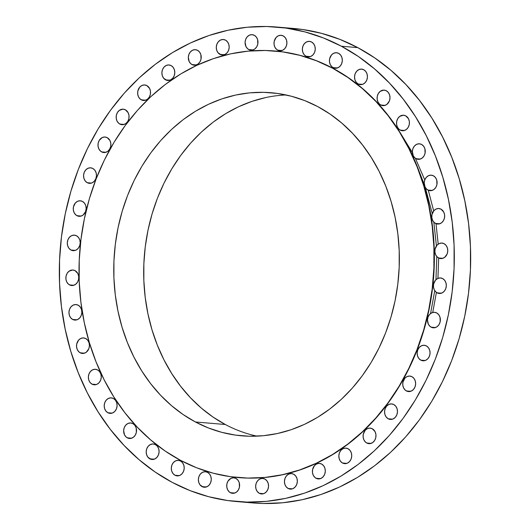 <?xml version="1.0" encoding="UTF-8"?>
<svg xmlns="http://www.w3.org/2000/svg" width="530" height="530" viewBox="0 0 530 530"><rect width="100%" height="100%" fill="white"/><g stroke="black" fill="none" stroke-linecap="round" stroke-linejoin="round"><path stroke-width="0.79" d="M141.325 99.845A7.784 6.446 94.9 0 1 137.873 90.868A7.784 6.446 94.9 0 1 144.75 84.959A7.784 6.446 94.9 0 1 146.856 85.588L144.412 84.946L141.921 85.482L139.754 87.119L137.826 91.067L137.701 94.095L138.549 96.924L140.238 99.103L142.517 100.316L145.034 100.369L147.406 99.256L149.274 97.149L150.354 94.373L150.48 91.339L149.632 88.517L146.856 85.588A7.784 6.446 94.9 0 1 150.308 94.572A7.784 6.446 94.9 0 1 143.431 100.475A7.784 6.446 94.9 0 1 141.325 99.845L145.611 100.21L141.325 99.845M119.846 124.066A7.784 6.446 94.9 0 1 116.395 115.083A7.784 6.446 94.9 0 1 123.271 109.18A7.784 6.446 94.9 0 1 125.378 109.809L122.933 109.16L119.296 110.392L117.428 112.499L116.348 115.282L116.222 118.316L117.07 121.138L118.76 123.324L121.039 124.537L123.556 124.59L125.928 123.477L127.796 121.37L128.876 118.587L129.002 115.56L128.154 112.731L125.378 109.809A7.784 6.446 94.9 0 1 128.83 118.786A7.784 6.446 94.9 0 1 121.953 124.696A7.784 6.446 94.9 0 1 119.846 124.066L124.133 124.431L119.846 124.066M101.674 151.918A7.784 6.446 94.9 0 1 98.222 142.934A7.784 6.446 94.9 0 1 105.099 137.031A7.784 6.446 94.9 0 1 107.206 137.654L104.761 137.012L102.27 137.548L99.256 140.351L98.176 143.133L98.05 146.167L98.898 148.99L100.587 151.169L102.866 152.382L105.384 152.435L107.756 151.328L109.624 149.221L110.704 146.439L110.83 143.405L109.982 140.582L107.206 137.654A7.784 6.446 94.9 0 1 110.657 146.638A7.784 6.446 94.9 0 1 103.781 152.541A7.784 6.446 94.9 0 1 101.674 151.918L105.96 152.282L101.674 151.918M92.783 168.447L90.345 167.805L87.847 168.341L85.688 169.984L84.184 172.475L83.574 175.437L83.939 178.424L85.231 180.975L87.258 182.704A7.784 6.446 94.9 0 1 83.8 173.727A7.784 6.446 94.9 0 1 90.676 167.818A7.784 6.446 94.9 0 1 92.783 168.447L92.783 168.447A7.784 6.446 94.9 0 1 96.241 177.431A7.784 6.446 94.9 0 1 89.358 183.334A7.784 6.446 94.9 0 1 87.258 182.704L89.696 183.353L92.187 182.81L94.353 181.174L95.857 178.683L96.467 175.715L96.102 172.727L94.81 170.176L92.783 168.447M91.544 183.069L87.258 182.704L91.544 183.069M76.943 215.683A7.784 6.446 94.9 0 1 73.491 206.7A7.784 6.446 94.9 0 1 80.368 200.797A7.784 6.446 94.9 0 1 82.475 201.427L80.03 200.777L77.539 201.314L75.373 202.957L73.445 206.899L73.319 209.933L74.167 212.755L75.856 214.941L78.135 216.154L80.646 216.207L83.024 215.094L85.542 211.656L86.158 208.694L85.787 205.706L84.495 203.156L82.475 201.427A7.784 6.446 94.9 0 1 85.926 210.403A7.784 6.446 94.9 0 1 79.049 216.306A7.784 6.446 94.9 0 1 76.943 215.683L81.229 216.048L76.943 215.683M76.519 235.77L74.074 235.128L71.583 235.665L69.423 237.307L67.919 239.798L67.303 242.76L67.674 245.748L68.966 248.298L70.987 250.034A7.784 6.446 94.9 0 1 67.535 241.051A7.784 6.446 94.9 0 1 74.412 235.148A7.784 6.446 94.9 0 1 76.519 235.77L76.519 235.77A7.784 6.446 94.9 0 1 79.97 244.754A7.784 6.446 94.9 0 1 73.094 250.657A7.784 6.446 94.9 0 1 70.987 250.034L73.431 250.677L75.922 250.14L78.089 248.497L79.586 246.006L80.202 243.038L79.838 240.057L78.539 237.5L76.519 235.77M75.28 250.398L70.987 250.034L75.28 250.398M69.543 284.908A7.784 6.446 94.9 0 1 66.091 275.925A7.784 6.446 94.9 0 1 72.968 270.022A7.784 6.446 94.9 0 1 75.074 270.651L72.63 270.002L68.993 271.234L67.124 273.341L66.045 276.123L65.919 279.158L66.767 281.98L68.456 284.166L70.735 285.378L73.253 285.431L75.624 284.319L77.493 282.212L78.572 279.429L78.698 276.395L77.85 273.573L75.074 270.651A7.784 6.446 94.9 0 1 78.526 279.628A7.784 6.446 94.9 0 1 71.649 285.537A7.784 6.446 94.9 0 1 69.543 284.908L73.829 285.272L69.543 284.908M78.175 305.194L75.73 304.545L73.239 305.088L71.073 306.724L69.576 309.215L68.96 312.183L69.324 315.171L70.622 317.722L72.643 319.451A7.784 6.446 94.9 0 1 69.191 310.467A7.784 6.446 94.9 0 1 76.068 304.565A7.784 6.446 94.9 0 1 78.175 305.194L78.175 305.194A7.784 6.446 94.9 0 1 81.627 314.171A7.784 6.446 94.9 0 1 74.75 320.08A7.784 6.446 94.9 0 1 72.643 319.451L75.088 320.094L77.579 319.557L79.739 317.921L81.242 315.423L81.858 312.462L81.487 309.474L80.196 306.923L78.175 305.194M76.93 319.815L72.643 319.451L76.93 319.815M80.209 352.814A7.784 6.446 94.9 0 1 76.757 343.831A7.784 6.446 94.9 0 1 83.634 337.928A7.784 6.446 94.9 0 1 85.741 338.557L83.296 337.908L80.805 338.445L78.639 340.088L76.711 344.03L76.585 347.064L77.433 349.886L79.122 352.072L81.401 353.285L83.912 353.338L86.291 352.225L88.808 348.786L89.424 345.825L89.053 342.837L87.761 340.286L85.741 338.557A7.784 6.446 94.9 0 1 89.192 347.534A7.784 6.446 94.9 0 1 82.316 353.437A7.784 6.446 94.9 0 1 80.209 352.814L84.495 353.179L80.209 352.814M97.586 369.913L95.142 369.264L92.651 369.808L90.484 371.444L88.987 373.942L88.371 376.903L88.735 379.891L90.034 382.441L92.054 384.171A7.784 6.446 94.9 0 1 88.603 375.194A7.784 6.446 94.9 0 1 95.48 369.284A7.784 6.446 94.9 0 1 97.586 369.913L97.586 369.913A7.784 6.446 94.9 0 1 101.038 378.89A7.784 6.446 94.9 0 1 94.161 384.8A7.784 6.446 94.9 0 1 92.054 384.171L94.499 384.813L96.99 384.276L99.15 382.64L100.654 380.142L101.27 377.181L100.899 374.193L99.607 371.643L97.586 369.913M96.341 384.535L92.054 384.171L96.341 384.535M113.42 398.494L110.975 397.851L108.484 398.388L106.318 400.031L104.821 402.522L104.205 405.483L104.569 408.471L105.868 411.022L107.888 412.751A7.784 6.446 94.9 0 1 104.436 403.774A7.784 6.446 94.9 0 1 111.313 397.864A7.784 6.446 94.9 0 1 113.42 398.494L113.42 398.494A7.784 6.446 94.9 0 1 116.872 407.477A7.784 6.446 94.9 0 1 109.995 413.38A7.784 6.446 94.9 0 1 107.888 412.751L110.333 413.4L112.824 412.857L114.983 411.22L116.487 408.729L117.103 405.761L116.732 402.78L115.441 400.223L113.42 398.494M112.174 413.115L107.888 412.751L112.174 413.115M127.319 437.853A7.784 6.446 94.9 0 1 123.868 428.876A7.784 6.446 94.9 0 1 130.744 422.966A7.784 6.446 94.9 0 1 132.851 423.596L130.406 422.953L127.916 423.49L125.756 425.133L124.252 427.624L123.636 430.585L124.543 434.931L126.239 437.111L128.512 438.323L131.029 438.376L133.401 437.27L135.269 435.163L136.349 432.381L136.17 427.882L134.872 425.325L132.851 423.596A7.784 6.446 94.9 0 1 136.303 432.579A7.784 6.446 94.9 0 1 129.426 438.482A7.784 6.446 94.9 0 1 127.319 437.853L131.612 438.217L127.319 437.853M149.877 458.861A7.784 6.446 94.9 0 1 146.419 449.877A7.784 6.446 94.9 0 1 153.303 443.974A7.784 6.446 94.9 0 1 155.403 444.604L152.965 443.954L150.474 444.498L148.307 446.134L146.803 448.625L146.194 451.593L146.558 454.574L147.85 457.132L151.063 459.331L154.813 458.967L156.973 457.324L158.477 454.833L159.086 451.871L158.722 448.883L157.43 446.333L155.403 444.604A7.784 6.446 94.9 0 1 158.861 453.581A7.784 6.446 94.9 0 1 151.984 459.49A7.784 6.446 94.9 0 1 149.877 458.861L154.164 459.225L149.877 458.861M180.525 460.987L178.08 460.345L175.589 460.881L173.429 462.524L171.925 465.015L171.309 467.983L171.68 470.965L172.972 473.522L174.993 475.251A7.784 6.446 94.9 0 1 171.541 466.267A7.784 6.446 94.9 0 1 178.418 460.365A7.784 6.446 94.9 0 1 180.525 460.987L180.525 460.987A7.784 6.446 94.9 0 1 183.976 469.971A7.784 6.446 94.9 0 1 177.099 475.874A7.784 6.446 94.9 0 1 174.993 475.251L177.437 475.894L179.928 475.357L182.095 473.714L183.592 471.223L184.208 468.262L183.844 465.274L182.545 462.723L180.525 460.987M179.279 475.615L174.993 475.251L179.279 475.615M202.062 486.619A7.784 6.446 94.9 0 1 198.604 477.636A7.784 6.446 94.9 0 1 205.488 471.733A7.784 6.446 94.9 0 1 207.588 472.363L205.15 471.713L202.652 472.257L200.492 473.893L198.989 476.384L198.379 479.352L198.743 482.34L200.035 484.89L203.248 487.09L206.998 486.725L209.158 485.089L210.662 482.591L211.271 479.63L210.907 476.642L209.615 474.092L207.588 472.363A7.784 6.446 94.9 0 1 211.046 481.339A7.784 6.446 94.9 0 1 204.169 487.249A7.784 6.446 94.9 0 1 202.062 486.619L206.349 486.984L202.062 486.619M230.404 492.695A7.784 6.446 94.9 0 1 226.953 483.711A7.784 6.446 94.9 0 1 233.829 477.808A7.784 6.446 94.9 0 1 235.936 478.431L233.492 477.788L231 478.325L227.986 481.127L226.906 483.91L226.787 486.944L227.628 489.766L229.318 491.953L231.597 493.158L234.114 493.218L236.486 492.105L238.354 489.998L239.434 487.216L239.255 482.717L237.957 480.167L235.936 478.431A7.784 6.446 94.9 0 1 239.388 487.414A7.784 6.446 94.9 0 1 232.511 493.317A7.784 6.446 94.9 0 1 230.404 492.695L234.691 493.059L230.404 492.695M264.868 479.06L262.423 478.411L259.932 478.954L257.765 480.591L256.262 483.082L255.652 486.05L256.017 489.031L257.315 491.588L259.336 493.317A7.784 6.446 94.9 0 1 255.884 484.334A7.784 6.446 94.9 0 1 262.761 478.431A7.784 6.446 94.9 0 1 264.868 479.06L264.868 479.06A7.784 6.446 94.9 0 1 268.319 488.037A7.784 6.446 94.9 0 1 261.442 493.94A7.784 6.446 94.9 0 1 259.336 493.317L261.78 493.96L264.271 493.423L266.431 491.78L267.935 489.289L268.551 486.328L268.18 483.34L266.888 480.789L264.868 479.06M263.622 493.682L259.336 493.317L263.622 493.682M293.66 474.217L291.222 473.575L288.724 474.111L286.564 475.755L285.06 478.245L284.451 481.207L284.815 484.195L286.107 486.745L288.135 488.475A7.784 6.446 94.9 0 1 284.676 479.498A7.784 6.446 94.9 0 1 291.553 473.588A7.784 6.446 94.9 0 1 293.66 474.217L293.66 474.217A7.784 6.446 94.9 0 1 297.118 483.201A7.784 6.446 94.9 0 1 290.241 489.104A7.784 6.446 94.9 0 1 288.135 488.475L290.572 489.124L293.07 488.58L295.23 486.944L296.734 484.453L297.343 481.485L296.979 478.504L295.687 475.947L293.66 474.217M292.421 488.839L288.135 488.475L292.421 488.839M316.092 478.292A7.784 6.446 94.9 0 1 312.64 469.315A7.784 6.446 94.9 0 1 319.517 463.406A7.784 6.446 94.9 0 1 321.624 464.035L319.179 463.392L316.688 463.929L314.522 465.565L312.594 469.514L312.468 472.541L313.316 475.37L315.005 477.55L317.284 478.762L321.028 478.398L323.187 476.761L324.691 474.27L325.307 471.302L324.936 468.315L323.644 465.764L321.624 464.035A7.784 6.446 94.9 0 1 325.075 473.018A7.784 6.446 94.9 0 1 318.199 478.921A7.784 6.446 94.9 0 1 316.092 478.292L320.378 478.656L316.092 478.292M348.051 448.758L345.606 448.115L343.115 448.652L340.956 450.288L339.452 452.786L338.836 455.747L339.207 458.735L340.499 461.285L342.519 463.015A7.784 6.446 94.9 0 1 339.067 454.038A7.784 6.446 94.9 0 1 345.944 448.128A7.784 6.446 94.9 0 1 348.051 448.758L348.051 448.758A7.784 6.446 94.9 0 1 351.503 457.741A7.784 6.446 94.9 0 1 344.626 463.644A7.784 6.446 94.9 0 1 342.519 463.015L344.964 463.664L347.455 463.121L349.621 461.484L351.118 458.993L351.734 456.025L351.37 453.037L350.072 450.487L348.051 448.758M346.812 463.379L342.519 463.015L346.812 463.379M366.773 443.02A7.784 6.446 94.9 0 1 363.322 434.043A7.784 6.446 94.9 0 1 370.198 428.134A7.784 6.446 94.9 0 1 372.305 428.763L369.86 428.114L367.369 428.657L365.21 430.294L363.275 434.236L363.149 437.27L363.997 440.092L365.687 442.278L367.966 443.491L370.483 443.544L372.855 442.431L374.723 440.324L375.803 437.548L375.929 434.514L375.081 431.685L372.305 428.763A7.784 6.446 94.9 0 1 375.757 437.74A7.784 6.446 94.9 0 1 368.88 443.65A7.784 6.446 94.9 0 1 366.773 443.02L371.06 443.385L366.773 443.02M393.783 404.542L391.339 403.9L388.848 404.436L386.681 406.079L385.184 408.57L384.568 411.532L384.932 414.52L386.231 417.07L388.251 418.799A7.784 6.446 94.9 0 1 384.8 409.822A7.784 6.446 94.9 0 1 391.677 403.913A7.784 6.446 94.9 0 1 393.783 404.542L393.783 404.542A7.784 6.446 94.9 0 1 397.235 413.526A7.784 6.446 94.9 0 1 390.358 419.429A7.784 6.446 94.9 0 1 388.251 418.799L390.696 419.449L393.187 418.905L395.347 417.269L396.851 414.778L397.467 411.81L397.096 408.822L395.804 406.272L393.783 404.542M392.538 419.164L388.251 418.799L392.538 419.164M406.424 390.954A7.784 6.446 94.9 0 1 402.972 381.971A7.784 6.446 94.9 0 1 409.849 376.068A7.784 6.446 94.9 0 1 411.956 376.691L409.511 376.048L407.02 376.585L404.854 378.228L402.926 382.17L402.8 385.204L403.648 388.026L405.337 390.212L407.616 391.418L411.359 391.06L413.519 389.417L415.023 386.926L415.639 383.965L415.268 380.977L413.976 378.427L411.956 376.691A7.784 6.446 94.9 0 1 415.407 385.674A7.784 6.446 94.9 0 1 408.531 391.577A7.784 6.446 94.9 0 1 406.424 390.954L410.71 391.319L406.424 390.954M426.372 345.904L423.934 345.255L421.436 345.798L419.276 347.435L417.772 349.926L417.163 352.894L417.527 355.882L418.819 358.432L420.846 360.161A7.784 6.446 94.9 0 1 417.388 351.178A7.784 6.446 94.9 0 1 424.265 345.275A7.784 6.446 94.9 0 1 426.372 345.904L426.372 345.904A7.784 6.446 94.9 0 1 429.83 354.881A7.784 6.446 94.9 0 1 422.947 360.791A7.784 6.446 94.9 0 1 420.846 360.161L423.284 360.804L425.782 360.267L427.942 358.625L429.446 356.133L430.055 353.172L429.691 350.184L428.399 347.634L426.372 345.904M425.133 360.526L420.846 360.161L425.133 360.526M431.155 327.182A7.784 6.446 94.9 0 1 427.703 318.205A7.784 6.446 94.9 0 1 434.58 312.302A7.784 6.446 94.9 0 1 436.687 312.925L434.242 312.283L431.751 312.819L429.591 314.462L428.088 316.953L427.471 319.915L428.379 324.261L430.075 326.44L432.348 327.653L434.865 327.706L437.237 326.599L439.105 324.493L440.185 321.71L440.006 317.212L438.708 314.654L436.687 312.925A7.784 6.446 94.9 0 1 440.139 321.909A7.784 6.446 94.9 0 1 433.262 327.812A7.784 6.446 94.9 0 1 431.155 327.182L435.448 327.547L431.155 327.182M437.111 292.838A7.784 6.446 94.9 0 1 433.659 283.855A7.784 6.446 94.9 0 1 440.536 277.952A7.784 6.446 94.9 0 1 442.643 278.575L440.198 277.932L437.707 278.469L435.541 280.112L433.613 284.053L433.487 287.088L434.335 289.91L436.024 292.096L438.303 293.302L442.046 292.944L444.206 291.301L445.71 288.81L446.326 285.849L445.955 282.861L444.663 280.31L442.643 278.575A7.784 6.446 94.9 0 1 446.094 287.558A7.784 6.446 94.9 0 1 439.218 293.461A7.784 6.446 94.9 0 1 437.111 292.838L441.397 293.203L437.111 292.838M438.555 257.958A7.784 6.446 94.9 0 1 435.103 248.981A7.784 6.446 94.9 0 1 441.98 243.071A7.784 6.446 94.9 0 1 444.087 243.701L441.642 243.058L439.151 243.595L436.985 245.238L435.057 249.179L434.931 252.214L435.779 255.036L437.469 257.216L439.748 258.428L442.265 258.481L444.637 257.375L447.154 253.936L447.77 250.968L447.4 247.987L446.108 245.43L444.087 243.701A7.784 6.446 94.9 0 1 447.539 252.684A7.784 6.446 94.9 0 1 440.662 258.587A7.784 6.446 94.9 0 1 438.555 257.958L442.841 258.322L438.555 257.958M435.455 223.415A7.784 6.446 94.9 0 1 432.003 214.438A7.784 6.446 94.9 0 1 438.88 208.528A7.784 6.446 94.9 0 1 440.986 209.158L438.542 208.515L436.051 209.052L433.891 210.688L431.957 214.637L431.831 217.664L432.679 220.493L434.368 222.673L436.647 223.885L439.165 223.938L441.536 222.825L443.405 220.719L444.484 217.943L444.61 214.908L443.762 212.086L440.986 209.158A7.784 6.446 94.9 0 1 444.438 218.141A7.784 6.446 94.9 0 1 437.561 224.044A7.784 6.446 94.9 0 1 435.455 223.415L439.741 223.779L435.455 223.415M427.889 190.051A7.784 6.446 94.9 0 1 424.437 181.075A7.784 6.446 94.9 0 1 431.314 175.172A7.784 6.446 94.9 0 1 433.421 175.794L430.976 175.152L428.485 175.688L426.325 177.331L424.822 179.822L424.205 182.784L425.113 187.13L426.809 189.309L429.081 190.522L431.599 190.575L433.971 189.468L435.839 187.362L436.919 184.579L436.74 180.081L435.441 177.523L433.421 175.794A7.784 6.446 94.9 0 1 436.872 184.778A7.784 6.446 94.9 0 1 429.996 190.681A7.784 6.446 94.9 0 1 427.889 190.051L432.182 190.416L427.889 190.051M416.043 158.695A7.784 6.446 94.9 0 1 412.592 149.718A7.784 6.446 94.9 0 1 419.468 143.809A7.784 6.446 94.9 0 1 421.575 144.438L419.131 143.796L416.64 144.332L414.48 145.969L412.976 148.466L412.36 151.428L413.267 155.774L414.964 157.953L417.236 159.166L419.753 159.219L422.125 158.106L423.993 155.999L425.073 153.223L424.894 148.718L423.596 146.167L421.575 144.438A7.784 6.446 94.9 0 1 425.027 153.415A7.784 6.446 94.9 0 1 418.15 159.325A7.784 6.446 94.9 0 1 416.043 158.695L420.336 159.06L416.043 158.695M400.21 130.115A7.784 6.446 94.9 0 1 396.758 121.132A7.784 6.446 94.9 0 1 403.635 115.229A7.784 6.446 94.9 0 1 405.742 115.858L403.297 115.209L399.66 116.441L397.792 118.548L396.712 121.33L396.586 124.364L397.434 127.187L399.123 129.373L401.402 130.585L403.92 130.638L406.291 129.525L408.16 127.419L409.24 124.636L409.365 121.602L408.517 118.78L405.742 115.858A7.784 6.446 94.9 0 1 409.193 124.835A7.784 6.446 94.9 0 1 402.316 130.744A7.784 6.446 94.9 0 1 400.21 130.115L404.496 130.479L400.21 130.115M380.779 105.013A7.784 6.446 94.9 0 1 377.327 96.029A7.784 6.446 94.9 0 1 384.204 90.126A7.784 6.446 94.9 0 1 386.31 90.756L383.866 90.107L380.229 91.339L378.36 93.446L377.281 96.228L377.155 99.262L378.003 102.085L379.692 104.271L381.971 105.483L384.482 105.536L386.86 104.423L389.378 100.985L389.994 98.023L389.623 95.036L388.331 92.485L386.31 90.756A7.784 6.446 94.9 0 1 389.762 99.733A7.784 6.446 94.9 0 1 382.885 105.642A7.784 6.446 94.9 0 1 380.779 105.013L385.065 105.377L380.779 105.013M165.579 79.851A7.784 6.446 94.9 0 1 162.127 70.874A7.784 6.446 94.9 0 1 169.004 64.965A7.784 6.446 94.9 0 1 171.11 65.594L168.666 64.945L166.175 65.488L164.008 67.124L162.505 69.615L161.895 72.584L162.259 75.571L163.551 78.122L166.771 80.322L170.514 79.957L172.674 78.321L174.178 75.823L174.787 72.862L174.423 69.874L173.131 67.323L171.11 65.594A7.784 6.446 94.9 0 1 174.562 74.571A7.784 6.446 94.9 0 1 167.685 80.481A7.784 6.446 94.9 0 1 165.579 79.851L169.865 80.215L165.579 79.851M192.006 64.574A7.784 6.446 94.9 0 1 188.554 55.59A7.784 6.446 94.9 0 1 195.431 49.688A7.784 6.446 94.9 0 1 197.538 50.317L195.093 49.668L192.602 50.211L190.442 51.847L188.938 54.338L188.322 57.306L189.23 61.646L190.926 63.832L193.198 65.044L195.716 65.097L198.088 63.984L199.956 61.878L201.036 59.095L200.857 54.597L199.558 52.046L197.538 50.317A7.784 6.446 94.9 0 1 200.989 59.294A7.784 6.446 94.9 0 1 194.112 65.203A7.784 6.446 94.9 0 1 192.006 64.574L196.299 64.938L192.006 64.574M219.963 54.391A7.784 6.446 94.9 0 1 216.512 45.408A7.784 6.446 94.9 0 1 223.388 39.505A7.784 6.446 94.9 0 1 225.495 40.134L223.057 39.485L220.56 40.028L218.4 41.665L216.896 44.156L216.286 47.124L216.651 50.105L217.943 52.662L221.156 54.862L224.899 54.497L227.065 52.854L228.569 50.363L229.179 47.402L228.814 44.414L227.522 41.863L225.495 40.134A7.784 6.446 94.9 0 1 228.953 49.111A7.784 6.446 94.9 0 1 222.07 55.021A7.784 6.446 94.9 0 1 219.963 54.391L224.256 54.756L219.963 54.391M248.762 49.548A7.784 6.446 94.9 0 1 245.31 40.572A7.784 6.446 94.9 0 1 252.187 34.669A7.784 6.446 94.9 0 1 254.294 35.291L251.849 34.649L249.358 35.185L247.199 36.828L245.695 39.319L245.079 42.281L245.986 46.627L247.682 48.806L249.955 50.019L252.472 50.072L254.844 48.965L256.712 46.859L257.792 44.076L257.613 39.578L256.315 37.02L254.294 35.291A7.784 6.446 94.9 0 1 257.746 44.275A7.784 6.446 94.9 0 1 250.869 50.178A7.784 6.446 94.9 0 1 248.762 49.548L253.055 49.913L248.762 49.548M277.694 50.178A7.784 6.446 94.9 0 1 274.242 41.194A7.784 6.446 94.9 0 1 281.119 35.291A7.784 6.446 94.9 0 1 283.225 35.914L280.781 35.272L278.29 35.808L276.123 37.451L274.195 41.393L274.07 44.427L274.918 47.249L276.607 49.436L278.886 50.641L282.629 50.284L284.789 48.641L286.293 46.15L286.909 43.182L286.538 40.2L285.246 37.65L283.225 35.914A7.784 6.446 94.9 0 1 286.677 44.898A7.784 6.446 94.9 0 1 279.8 50.8A7.784 6.446 94.9 0 1 277.694 50.178L281.98 50.542L277.694 50.178M311.567 41.989L309.123 41.347L306.631 41.883L304.472 43.52L302.968 46.017L302.358 48.979L302.723 51.966L304.015 54.517L306.035 56.246A7.784 6.446 94.9 0 1 302.584 47.269A7.784 6.446 94.9 0 1 309.46 41.36A7.784 6.446 94.9 0 1 311.567 41.989L311.567 41.989A7.784 6.446 94.9 0 1 315.019 50.973A7.784 6.446 94.9 0 1 308.142 56.876A7.784 6.446 94.9 0 1 306.035 56.246L308.48 56.895L310.971 56.352L313.137 54.716L314.641 52.225L315.251 49.257L314.886 46.269L313.594 43.718L311.567 41.989M310.328 56.611L306.035 56.246L310.328 56.611M363.752 69.748L361.308 69.105L358.817 69.642L356.657 71.285L355.153 73.776L354.537 76.737L354.908 79.725L356.2 82.276L358.22 84.005A7.784 6.446 94.9 0 1 354.769 75.028A7.784 6.446 94.9 0 1 361.645 69.119A7.784 6.446 94.9 0 1 363.752 69.748L363.752 69.748A7.784 6.446 94.9 0 1 367.204 78.731A7.784 6.446 94.9 0 1 360.327 84.634A7.784 6.446 94.9 0 1 358.22 84.005L360.665 84.654L363.156 84.111L365.322 82.475L366.82 79.984L367.436 77.016L367.071 74.034L365.773 71.477L363.752 69.748M362.513 84.369L358.22 84.005L362.513 84.369M333.105 67.621A7.784 6.446 94.9 0 1 329.653 58.638A7.784 6.446 94.9 0 1 336.53 52.735A7.784 6.446 94.9 0 1 338.637 53.358L336.192 52.715L333.701 53.252L331.535 54.895L329.607 58.837L329.481 61.871L330.329 64.693L332.019 66.873L334.298 68.085L338.041 67.727L340.2 66.084L341.704 63.593L342.32 60.625L341.949 57.644L340.658 55.087L338.637 53.358A7.784 6.446 94.9 0 1 342.089 62.341A7.784 6.446 94.9 0 1 335.212 68.244A7.784 6.446 94.9 0 1 333.105 67.621L337.391 67.986L333.105 67.621M418.667 170.196L424.305 184.566M425.298 187.468L432.255 213.55M433.818 222.143L436.428 245.946M435.951 279.688L436.8 256.553M434.759 290.639L430.559 313.555M172.23 482.38L155.144 472.025L139.039 459.669L124.066 445.432L110.372 429.446L98.09 411.876L87.337 392.882L78.215 372.65L70.808 351.377L65.203 329.262L61.434 306.526L59.552 283.378L59.565 260.051L61.48 236.764L65.276 213.736L70.921 191.204L78.354 169.368L87.503 148.453L98.282 128.651L110.591 110.154L124.305 93.141L139.297 77.778L155.422 64.216L172.522 52.576L190.436 42.976L208.986 35.503L227.993 30.236L247.285 27.229L266.669 26.5L285.955 28.063L304.955 31.899L323.499 37.974L341.4 46.229A238.109 197.173 94.9 0 1 447.022 320.935A238.109 197.173 94.9 0 1 236.652 501.559A238.109 197.173 94.9 0 1 172.23 482.38A238.109 197.173 94.9 0 1 66.601 207.674A238.109 197.173 94.9 0 1 276.978 27.05A238.109 197.173 94.9 0 1 341.4 46.229L358.485 56.584L374.591 68.94L389.563 83.177L403.257 99.163L415.54 116.732L426.292 135.726L435.415 155.959L442.815 177.232L448.426 199.346L452.196 222.083L454.077 245.231L454.064 268.558L452.15 291.851L448.353 314.873L442.709 337.405L435.276 359.241L426.127 380.156L415.348 399.958L403.038 418.455L389.325 435.468L374.332 450.831L358.207 464.393L341.108 476.033L323.194 485.632L304.644 493.105L285.63 498.372L266.345 501.38L246.96 502.109L227.675 500.545L208.668 496.709L190.131 490.634L172.23 482.38M236.652 501.559L253.022 502.95A238.109 197.173 -85.1 0 0 463.399 322.326A238.109 197.173 -85.1 0 0 357.77 47.62L341.4 46.229L357.77 47.62A238.109 197.173 -85.1 0 0 293.348 28.441L276.978 27.05M180.511 460.338L165.155 451.03L150.672 439.92L137.21 427.12L124.901 412.751L113.857 396.957L104.191 379.877L95.99 361.692L89.332 342.566L84.29 322.684L80.904 302.239L79.209 281.43L79.228 260.455L80.944 239.52L84.363 218.824L89.431 198.558L96.116 178.935L104.337 160.126L114.029 142.325L125.1 125.696L137.429 110.399L150.904 96.593L165.4 84.396L180.776 73.928L196.882 65.296L213.557 58.585L230.649 53.848L247.994 51.145L265.417 50.489L282.755 51.894L299.841 55.339L316.509 60.804L332.601 68.224A214.074 177.265 94.9 0 1 427.564 315.198A214.074 177.265 94.9 0 1 238.434 477.583A214.074 177.265 94.9 0 1 180.511 460.338A214.074 177.265 94.9 0 1 85.555 213.365A214.074 177.265 94.9 0 1 274.686 50.979A214.074 177.265 94.9 0 1 332.601 68.224L347.965 77.532L362.447 88.642L375.902 101.442L388.218 115.812L399.256 131.612L408.928 148.685L417.13 166.877L423.781 186.003L428.83 205.885L432.215 226.323L433.904 247.132L433.891 268.107L432.169 289.042L428.757 309.745L423.682 330.005L417.004 349.634L408.776 368.436L399.083 386.244L388.02 402.873L375.691 418.163L362.209 431.976L347.713 444.173L332.343 454.634L316.238 463.266L299.563 469.984L282.47 474.714L265.126 477.424L247.702 478.08L230.365 476.675L213.279 473.224L196.603 467.765L180.511 460.338M238.646 477.603A214.074 177.265 -85.1 0 0 238.685 477.609A214.074 177.265 -85.1 0 0 427.823 315.217A214.074 177.265 -85.1 0 0 332.86 68.244L332.86 68.244A214.074 177.265 -85.1 0 0 274.938 50.999A214.074 177.265 -85.1 0 0 274.898 50.999M286.021 94.956A172.171 142.57 -85.1 0 0 147.115 234.744A172.171 142.57 -85.1 0 0 225.323 424.51L195.398 421.966A172.171 142.57 94.9 0 1 119.025 223.335A172.171 142.57 94.9 0 1 271.135 92.73A172.171 142.57 94.9 0 1 317.722 106.596A172.171 142.57 94.9 0 1 394.095 305.234A172.171 142.57 94.9 0 1 241.978 435.839A172.171 142.57 94.9 0 1 195.398 421.966L225.323 424.51A172.171 142.57 -85.1 0 0 257.023 436.157M317.722 106.596L304.776 100.627L291.368 96.235L277.627 93.459L263.682 92.333L249.67 92.856L235.718 95.036L221.971 98.845L208.562 104.244L195.61 111.187L183.241 119.601L171.588 129.413L160.742 140.516L150.825 152.819L141.927 166.195L134.13 180.511L127.518 195.636L122.145 211.424L118.064 227.721L115.321 244.37L113.93 261.204L113.924 278.078L115.282 294.812L118.004 311.256L122.066 327.242L127.419 342.625L134.011 357.253L141.788 370.987L150.672 383.693L160.57 395.248L171.395 405.543L183.042 414.48L195.398 421.966L208.343 427.935L221.745 432.328L235.492 435.103L249.438 436.236L263.45 435.706L277.395 433.527L291.142 429.724L304.558 424.325L317.51 417.382L329.872 408.961L341.532 399.156L352.37 388.046L362.288 375.743L371.192 362.374L378.983 348.051L385.601 332.926L390.974 317.139L395.055 300.848L397.798 284.199L399.183 267.358L399.196 250.491L397.831 233.756L395.108 217.313L391.054 201.32L385.701 185.937L379.102 171.309L371.331 157.576L362.447 144.869L352.543 133.315L341.717 123.02L330.077 114.089L317.722 106.596M238.56 477.596L247.96 478.1L265.384 477.444L282.722 474.741L299.814 470.004L316.496 463.286L332.595 454.66L347.971 444.193L362.467 431.996L375.942 418.183L388.278 402.893L399.342 386.264L409.034 368.463L417.262 349.654L423.94 330.024L429.015 309.765L432.427 289.069L434.15 268.127L434.163 247.159L432.467 226.35L429.081 205.905L424.04 186.023L417.382 166.897L409.18 148.705L399.514 131.632L388.47 115.832L376.161 101.468L362.699 88.662L348.223 77.559L332.86 68.244L316.768 60.824L300.099 55.365L283.013 51.913L274.812 50.993M252.79 502.93L263.331 503.5L282.715 502.771L302.007 499.763L321.014 494.497L339.564 487.024L357.478 477.424L374.577 465.784L390.703 452.223L405.695 436.859L419.409 419.846L431.718 401.349L442.497 381.547L451.646 360.632L459.079 338.796L464.724 316.264L468.52 293.236L470.435 269.949L470.448 246.622L468.566 223.474L464.797 200.737L459.192 178.623L451.785 157.35L442.663 137.118L431.91 118.124L419.627 100.554L405.934 84.568L390.961 70.331L374.856 57.975L357.77 47.62L339.869 39.366L321.332 33.291L302.325 29.455L285.147 27.951M225.323 424.51L212.974 417.024L201.327 408.087L190.502 397.792L180.597 386.238L171.72 373.531L163.942 359.797L157.344 345.169L151.991 329.786L147.936 313.793L145.213 297.356L143.849 280.615L143.862 263.748L145.246 246.907L147.989 230.265L152.07 213.968L157.443 198.18L164.061 183.055L171.859 168.739L180.756 155.363L190.674 143.06L201.513 131.957L213.173 122.145L225.535 113.731L238.487 106.788L251.902 101.389L265.649 97.58M432.738 312.462L436.402 292.388M437.926 278.369L438.681 258.024M438.204 244.144L435.998 223.667M433.686 210.927L428.293 190.25M424.782 179.928L415.374 158.278M412.386 152.58L401.906 135.514"/></g></svg>

